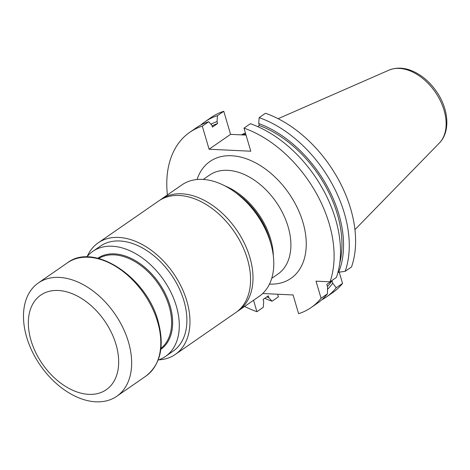<?xml version="1.0" encoding="UTF-8"?>
<svg xmlns="http://www.w3.org/2000/svg" width="470" height="470" viewBox="0 0 470 470"><rect width="100%" height="100%" fill="white"/><g stroke="black" fill="none" stroke-linecap="round" stroke-linejoin="round"><path stroke-width="0.7" d="M160.934 348.346A54.679 35.943 -124.7 0 0 169.088 306.135A54.679 35.943 -124.7 0 0 98.735 258.506M224.866 185.862A60.16 39.545 55.3 0 1 273.329 255.862M321.063 298.262L327.455 293.838A106.59 70.071 -124.7 0 1 317.514 303.138L311.122 307.562A106.59 70.071 55.3 0 0 321.063 298.262L316.028 281.16L330.022 281.83L336.414 277.4A106.59 70.071 -124.7 0 0 250.381 123.71L243.989 128.14L250.78 151.211L209.085 149.231L202.294 126.154A106.59 70.071 -124.7 0 0 189.774 132.287A106.59 70.071 -124.7 0 0 167.402 194.938M244.606 306.452A106.59 70.071 -124.7 0 0 256.908 311.71L263.3 307.286L263.711 301.352L263.141 299.425L268.329 295.836L268.893 297.763A101.585 66.781 55.3 0 1 266.725 296.946M253.542 300.265L256.908 311.71M311.122 307.562A106.59 70.071 55.3 0 1 298.603 313.696L293.092 294.966L262.677 293.515M243.989 128.14A106.59 70.071 55.3 0 1 330.022 281.83M264.739 298.321A106.59 70.071 55.3 0 0 272.065 301.217L278.393 296.84L277.623 294.232M200.725 125.079A106.59 70.071 55.3 0 1 204.932 121.795A106.59 70.071 55.3 0 1 217.451 115.661L223.779 111.278A106.59 70.071 -124.7 0 0 211.259 117.412L204.932 121.795M265.474 113.264L259.146 117.641A106.59 70.071 55.3 0 1 345.18 271.331L351.507 266.954A106.59 70.071 55.3 0 0 265.474 113.264M342.542 283.392A106.59 70.071 -124.7 0 1 332.601 292.687L326.28 297.069A106.59 70.071 55.3 0 0 336.22 287.769L342.542 283.392L339.264 272.253M326.28 297.069A106.59 70.071 55.3 0 1 321.721 299.848M202.294 126.154L208.686 121.73A106.59 70.071 -124.7 0 0 196.172 127.864L189.774 132.287M209.085 149.231L230.57 134.355L223.779 111.278M230.57 134.355L246.039 135.09M245.739 134.073A76.628 50.372 -124.7 0 0 242.026 134.902M336.22 287.769L332.719 283.21L332.002 280.772L326.82 284.362L327.537 286.794L327.455 293.838M345.18 271.331L337.971 272.318M272.065 301.217L268.893 297.763M217.451 115.661L217.046 121.589L217.61 123.522L212.428 127.112L211.858 125.179L208.686 121.73M257.713 126.612L259.305 125.502L258.741 123.575L259.146 117.641M258.741 123.575A101.585 66.781 55.3 0 1 338.641 272.347M259.305 125.502A99.534 65.43 55.3 0 1 339.81 262.812M212.07 125.895A99.534 65.43 55.3 0 1 217.61 123.522M210.942 124.18A101.585 66.781 55.3 0 1 217.046 121.589M332.719 283.21A101.585 66.781 55.3 0 1 327.514 289.326M332.002 280.772A99.534 65.43 55.3 0 1 327.443 286.488M233.666 191.22L237.027 193.575A59.943 39.404 55.3 0 1 270.385 241.762L271.407 245.734A67.815 44.579 -124.7 0 0 233.666 191.22A67.815 44.579 -124.7 0 0 202.547 179.399A67.815 44.579 -124.7 0 0 181.961 184.857L161.169 199.251A67.815 44.579 55.3 0 1 236.428 229.636A67.815 44.579 55.3 0 1 238.372 310.764A67.815 44.579 55.3 0 1 237.133 311.581M159.97 200.126A67.815 44.579 55.3 0 1 161.169 199.251M238.372 310.764L259.164 296.37A67.815 44.579 -124.7 0 0 271.407 245.734M158.173 360.044A63.879 41.989 -124.7 0 0 165.516 356.413L173.107 351.161A63.879 41.989 -124.7 0 0 171.274 274.738A63.879 41.989 -124.7 0 0 100.386 246.121L92.796 251.374A63.879 41.989 -124.7 0 0 86.815 256.978M158.743 359.85A67.815 44.579 -124.7 0 0 175.345 354.398A67.815 44.579 -124.7 0 0 173.401 273.264A67.815 44.579 -124.7 0 0 98.148 242.884A67.815 44.579 -124.7 0 0 87.203 256.508M175.345 354.398L235.934 312.456A67.815 44.579 -124.7 0 0 233.984 231.322A67.815 44.579 -124.7 0 0 158.731 200.943L98.148 242.884M97.731 258.259A55.407 36.425 55.3 0 1 159.107 283.163A55.407 36.425 55.3 0 1 160.811 349.375M165.516 356.413A63.879 41.989 -124.7 0 0 163.683 279.997A63.879 41.989 -124.7 0 0 92.796 251.374M116.008 344.445A57.54 37.829 -124.7 0 0 39.016 296.429A57.54 37.829 -124.7 0 0 65.495 386.393A57.54 37.829 -124.7 0 0 116.008 344.445M128.469 342.031A68.908 45.296 -124.7 0 0 38.346 282.952A68.908 45.296 -124.7 0 0 40.326 365.396A68.908 45.296 -124.7 0 0 116.795 396.263A68.908 45.296 -124.7 0 0 128.469 342.031M271.725 278.363L277.917 274.08A60.16 39.545 -124.7 0 0 283.216 214.132A60.16 39.545 -124.7 0 0 227.692 170.316A60.16 39.545 -124.7 0 0 209.432 175.151L203.24 179.44M197.077 179.517A71.099 46.736 55.3 0 1 231.563 155.746A71.099 46.736 55.3 0 1 302.938 222.334A71.099 46.736 55.3 0 1 269.48 284.109M388.925 70.165C397.197 66.869 406.045 67.627 415.457 72.439C423.552 76.692 430.497 82.961 436.295 91.245C448.539 108.552 450.842 131.524 439.368 143.021A44.668 29.363 -124.7 0 0 439.156 98.43A44.668 29.363 -124.7 0 0 399.206 68.403A44.668 29.363 -124.7 0 0 388.925 70.165L278.123 118.698M67.486 262.777C94.006 242.191 146.599 277.106 158.09 321.163C164.758 346.073 160.705 364.385 145.935 376.094A68.908 45.296 -124.7 0 0 157.609 321.856A68.908 45.296 -124.7 0 0 67.486 262.777L38.346 282.952M245.428 133.022L241.228 134.861M439.368 143.021L354.938 229.648M145.935 376.094L116.795 396.263"/></g></svg>
